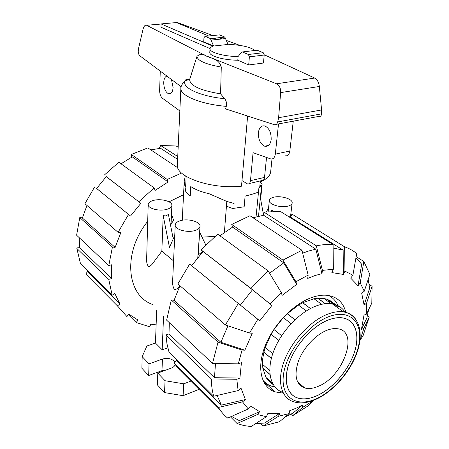 <?xml version="1.0" encoding="UTF-8"?>
<svg xmlns="http://www.w3.org/2000/svg" width="449" height="449" viewBox="0 0 449 449"><rect width="100%" height="100%" fill="white"/><g stroke="black" fill="none" stroke-linecap="round" stroke-linejoin="round"><path stroke-width="0.67" d="M226.448 206.175L232.633 208.51L244.149 206.787L245.109 196.106C252.13 194.378 256.598 192.975 258.506 191.897M258.366 132.741C259.157 127.482 261.363 125.232 264.983 125.984C269.254 128.262 271.319 132.781 271.174 139.538C270.343 144.69 268.176 146.913 264.68 146.211C260.364 144.011 258.259 139.521 258.366 132.741M171.434 79.467L173.095 87.504C172.669 92.202 171.153 94.301 168.549 93.802C165.473 92.079 163.863 88.324 163.711 82.526C163.93 78.867 164.991 76.712 166.888 76.061M285.042 155.769C287.601 156.235 289.195 154.658 289.824 151.044L293.264 121.168M249.285 183.501L261.492 180.65C263.142 180.896 264.152 179.819 264.517 177.411L266.538 157.453M278.526 123.913L275.31 154.136C274.709 157.79 273.144 159.373 270.612 158.89L253.068 152.688L250.475 180.661C250.132 183.091 249.139 184.174 247.506 183.916L241.989 180.633M179.836 110.937L162.437 98.219C160.607 96.591 159.67 94.004 159.631 90.457L160.271 71.105M254.925 50.473C250.385 47.044 241.742 45.029 228.996 44.429L227.823 43.946M217.047 39.461L214.05 38.216M208.662 35.976L176.418 22.573L161.062 23.915L212.949 46.196C211.075 46.926 210.098 47.785 210.009 48.773C209.279 52.32 224.045 56.507 238.088 56.54L237.802 60.217C223.787 60.2 209.054 55.973 209.79 52.376L210.009 48.773M210.031 48.587L160.955 27.221L161.062 23.915M242.348 51.955L248.398 54.492L249.386 56.849L248.695 64.948L263.462 63.028L264.208 55.025L263.232 52.696L257.12 50.209L242.348 51.955L241.225 52.651L238.088 56.54M205.064 36.341L203.969 37.694L203.728 41.808L213.578 46.028L228.013 44.44L224.882 37.099L219.449 34.887L205.064 36.341L210.441 38.592L213.578 46.028M263.232 52.696L248.398 54.492L263.232 52.696M248.695 64.948L237.802 60.217M261.155 180.728L261.065 181.615C267.026 178.865 270.225 175.604 270.657 171.838L272.004 158.991M261.065 181.615L260.027 180.992M207.096 56.552L207.511 56.372L207.096 56.552C203.616 53.661 200.243 53.588 196.976 56.344L189.848 78.878L185.948 79.568L184.977 81.202L182.771 83.312C181.228 85.972 180.593 87.622 180.874 88.257L177.366 164.822C175.228 176.799 211.417 189.534 241.506 186.2L247.618 116.038M181.093 86.708L139.044 55.205L138.185 51.231L138.657 47.914L143.04 29.269C143.888 26.121 145.094 24.79 146.66 25.284L207.118 56.428M211.305 40.068L225.746 38.552M207.511 56.372L276.562 83.789C279.424 85.265 280.777 88.206 280.625 92.612L278.604 117.722L277.69 121.937C277.072 124.092 275.955 125.013 274.339 124.693L225.578 108.905L226.296 106.374C226.897 103.343 226.347 100.789 224.652 98.713L220.571 93.847L221.284 67.081C219.045 58.954 212.012 58.808 207.5 56.417M276.292 124.328L319.239 116.325C320.575 116.667 321.327 115.848 321.49 113.855L321.579 109.949L319.346 86.472C318.79 82.33 317.247 79.524 314.721 78.059L264.225 54.756M212.955 35.544L177.462 22.585L175.924 22.613M239.968 45.405L226.492 40.489M222.21 38.923L218.899 37.716M278.604 117.722L321.579 109.949M196.976 56.344C197.543 60.733 205.648 64.314 221.284 67.081M224.652 98.713C200.074 96.266 181.929 87.785 184.977 81.202L189.826 78.94L189.641 79.782C190.258 85.81 200.563 90.502 220.571 93.847M283.386 317.656L291.087 323.662L283.33 317.617L287.265 313.8L283.33 317.617L273.969 329.527L271.084 334.281L265.247 347.425L263.883 352.218L262.772 358.47L262.508 364.341L269.731 370.554M302.07 386.836L303.041 386.488M316.803 395.749C309.743 398.864 303.468 399.632 297.984 398.067C286.737 394.738 282.853 379.467 289.773 361.411C296.621 343.373 313.385 325.581 328.606 319.901C333.815 317.954 338.518 317.308 342.716 317.959C355.827 320.064 360.25 335.47 354.115 353.127C348.037 370.795 332.372 388.795 316.803 395.749M318.274 386.314C313.228 388.497 308.738 389.059 304.809 388.003C295.93 384.501 293.809 375.527 298.439 361.069C303.417 347.773 315.703 334.589 326.995 330.262C331.025 328.719 334.657 328.225 337.889 328.78C359.441 331.542 343.373 376.582 318.274 386.314M272.61 389.681L270.921 389.945M330.262 303.586L329.572 301.156M274.928 387.016L271.808 386.247C268.205 385.068 265.202 383.014 262.805 380.095M328.589 295.504C333.175 297.81 336.453 301.515 338.417 306.628M294.987 319.75L287.242 313.728L298.506 305.101L302.766 302.721L313.986 298.742L317.875 298.215L324.015 298.506L327.242 299.348L330.167 300.678L333.304 302.952M281.624 335.717L273.969 329.527L271.084 334.281L278.722 340.471M265.303 347.475L263.883 352.218L271.331 358.47M310.495 308.519L302.766 302.721L298.568 305.146M325.357 303.687L317.875 298.215L314.076 298.81M338.254 306.532L330.167 300.678L327.529 299.562M262.508 364.341L262.861 368.365L266.033 377.502L268.031 380.05L266.285 377.721M269.956 374.472L262.861 368.365L262.598 364.414M271.157 334.281L278.745 340.432M321.602 304.321L313.986 298.742M335.364 305.23L327.242 299.348M297.99 382.677L298.377 382.497M306.28 310.944L298.506 305.101M265.247 347.425L272.739 353.711M266.033 377.502L272.324 382.986M273.329 384.81L271.46 383.177M302.749 302.806L310.416 308.558M263.967 352.184L271.353 358.386M274.013 329.572L281.618 335.723M287.265 313.8L294.954 319.778M317.836 298.31L325.211 303.704M330.099 300.757L338.192 306.611M268.031 380.05L273.155 384.518M262.94 368.298L269.939 374.326M316.798 395.805C309.72 398.925 303.434 399.7 297.945 398.123C286.675 394.794 282.786 379.495 289.717 361.411C296.576 343.345 313.374 325.525 328.617 319.834C333.832 317.886 338.54 317.241 342.744 317.892C355.883 320.002 360.311 335.431 354.166 353.116C348.076 370.812 332.389 388.84 316.798 395.805M345.034 312.201C342.155 307.582 337.873 304.787 332.198 303.81C327.568 303.086 322.41 303.732 316.725 305.758C299.786 311.786 281.181 331.25 273.632 351.23C266.004 371.222 270.399 388.329 282.864 392.37M177.613 159.361L160.562 148.282L150.813 149.893M131.405 157.335L131.31 154.456L167.185 179.454L168.134 181.957L132.287 156.869L121.011 163.784M106.273 176.653L140.834 203.33L106.312 176.609L96.614 188.479L130.524 216.042L96.625 188.462M86.954 205.457L82.375 218.018L115.118 247.393L112.441 246.995L108.77 265.561L111.661 264.775L111.588 278.571L79.596 247.741L79.215 237.673M86.657 269.866L88.257 272.453L119.99 304.08L117.419 305.87L85.804 274.092L87.589 271.415M168.134 181.957L155.124 190.398L154.13 187.901L118.85 162.212L104.37 175.015M140.834 203.33L130.524 216.042M94.638 186.913L84.934 203.711L118.087 232.329L120.764 232.773L115.118 247.393M111.588 278.571L108.725 279.379L76.846 248.437L80.506 263.748L112.177 295.257L114.787 293.461L119.99 304.08M117.419 305.87L126.91 316.567L128.852 314.148L138.084 320.115L136.17 322.505L149.725 326.793L150.785 324.184L156.129 324.857M181.609 173.056L167.185 179.454M177.855 167.847L147.805 147.895L131.31 154.456M154.13 187.901L138.859 201.702M128.515 214.448L118.087 232.329M112.441 246.995L79.776 217.563L76.611 235.214L108.77 265.561M79.776 217.563L82.65 217.069M76.846 248.437L79.462 246.422M108.725 279.379L112.177 295.257M136.17 322.505L128.392 314.715M178.169 147.221L176.193 145.981L160.658 145.504L177.742 156.521M159.249 148.411L160.658 145.504M183.54 194.726L169.043 201.831M147.71 221.351C122.88 252.012 126.315 294.011 151.229 303.956L152.492 304.506M255.548 423.676L264.545 423.031L279.879 413.26L278.498 416.274L263.204 425.983L279.508 421.712L289.173 413.54L289.543 410.813L296.138 408.214L302.755 404.891L292.888 413.181L285.16 416.936M302.66 253.129L308.76 250.991L315.832 249.161L321.955 273.66L314.94 275.563L307.705 278.414L308.16 275.108L301.936 250.239L249.986 215.75L231.735 224.427L282.949 260.106L295.925 281.719L296.66 284.408L283.729 262.867L269.574 273.228M253.056 217.782L263.614 215.239L315.832 249.161M283.246 393.122L275.063 391.893C261.419 387.414 256.48 368.73 264.753 346.892C272.941 325.082 293.309 303.906 311.831 297.496C317.914 295.386 323.448 294.712 328.432 295.481C337.67 297.21 343.463 302.834 345.814 312.352M333.164 248.028L343.131 250.121L343.446 274.429L331.845 272.588L333.36 269.248L333.102 244.565L280.462 211.49L263.939 212.091L316.292 245.844C322.236 244.621 327.837 244.194 333.102 244.565M240.26 305.225L252.495 289.773L271.892 305.449L259.775 320.816L191.656 265.724L203.049 251.491L201.051 249.835L250.514 288.118L269.989 303.861L281.349 292.675L282.135 295.352L296.66 284.408M355.978 257.653L361.686 264.253L358.021 285.744L350.669 278.105L352.903 275.243L356.691 253.556C353.189 250.643 349.165 248.404 344.624 246.838L344.95 271.14L343.446 274.429M368.202 279.39L369.639 288.23L364.094 305.124L361.709 293.236L364.257 291.227L369.864 274.401L363.853 261.481L360.221 282.926L358.021 285.744M259.775 320.816L189.618 264.113L177.866 283.936L225.404 324.969L249.509 333.051L252.271 333.242L244.84 350.192L220.908 342.295L227.94 325.817M368.607 309.737L366.855 318.032L361.434 329.381L363.999 315.114L366.474 314.154L371.811 303.097L372.092 286.299L366.609 303.126L366.474 314.154M238.312 363.83L242.067 350.063L218.04 342.138L171.288 300.011L166.624 320.148L212.506 363.437L238.312 363.83L241.427 362.624L239.918 378.041L214.465 377.699L215.498 363.488M239.918 378.041L236.831 379.282L211.305 378.934L165.984 334.948L166.938 343.665L168.914 351.696L213.702 396.248L238.11 390.574L241.046 388.267L245.395 399.565L221.357 405.127L217.108 395.457M248.28 408.955L242.511 401.861L218.45 407.417C220.987 411.666 224.073 415.224 227.71 418.098L248.28 408.955L250.581 406.014L259.662 411.671L239.317 420.646L231.555 416.391M279.879 413.26L267.784 413.641L266.397 416.7L257.4 414.567L237.072 423.508L230.455 416.88M288.275 216.401L290.604 217.17L343.131 250.121M219.915 235.792L232.604 227.082L283.729 262.867M203.049 251.491L252.495 289.773M220.908 342.295L174.083 300.291L179.948 285.727M214.465 377.699L169.02 333.91L169.295 322.668M221.357 405.127L176.704 360.614L175.155 357.904M316.292 245.844L322.433 270.388L333.36 269.248M322.433 270.388L321.955 273.66M263.614 215.239L263.939 212.091M290.604 217.17L291.945 214.089L344.624 246.838M344.95 271.14L352.903 275.243M356.147 256.665L363.853 261.481M360.221 282.926L364.257 291.227M369.179 284.408L372.092 286.299M366.609 303.126L364.094 305.124M367.389 315.821L369.241 317.101L363.892 328.393L361.434 329.381M359.952 340.449L363.174 335.414L369.241 317.101M363.892 328.393L359.963 340.331M313.183 400.71L302.357 407.602L292.518 415.808L308.845 405.396L313.121 400.497M292.518 415.808L290.823 414.259M302.755 404.891L302.357 407.602M237.072 423.508L243.829 425.568L251.075 426.55L266.397 416.7M259.662 411.671L257.4 414.567M218.45 407.417L173.943 362.68L175.093 364.448L179.656 370.043L221.413 411.761M173.943 362.68L176.704 360.614M245.395 399.565L242.511 401.861M165.984 334.948L169.02 333.91M213.702 396.248C212.192 391 211.395 385.225 211.305 378.934M238.11 390.574L236.831 379.282M212.506 363.437L218.04 342.138M171.288 300.011L174.083 300.291M244.84 350.192L242.067 350.063M189.618 264.113L191.656 265.724M225.404 324.969L238.228 303.625M249.509 333.051L257.827 319.278M269.989 303.861L271.892 305.449M281.349 292.675L268.188 270.938L217.692 234.176L201.051 249.835M250.514 288.118L268.188 270.938M232.604 227.082L231.735 224.427M282.949 260.106L301.936 250.239M295.925 281.719L308.16 275.108M289.173 413.54L278.498 416.274M263.204 425.983L260.616 423.486M271.443 211.271L271.914 209.823L273.385 211.204M273.621 197.268C271.005 197.958 269.585 199.019 269.361 200.462C268.468 204.374 280.951 208.213 288.039 206.113C290.559 205.418 291.934 204.374 292.153 202.987C293.012 199.014 280.692 195.264 273.621 197.268M197.779 257.619L199.642 232.071L205.732 244.907M194.456 230.668C197.93 229.686 199.777 228.232 200.001 226.313C200.624 221.907 188.76 218.366 180.958 220.532C177.372 221.497 175.464 222.979 175.233 224.977C174.588 229.321 186.638 232.941 194.456 230.668M148.187 204.491C147.682 208.353 158.783 211.473 166.253 209.498C169.801 208.577 171.675 207.202 171.877 205.367C172.365 201.461 161.432 198.402 153.979 200.288C150.325 201.191 148.394 202.594 148.187 204.491L146.666 258.265C146.385 262.16 147.048 264.949 148.658 266.639C149.988 266.336 151.291 265.359 152.553 263.703L161.842 251.187L163.2 215.649L165.995 215.93L168.42 214.381L173.23 238.834M198.222 254.875L202.909 251.373M175.233 224.977L172.691 279.862C172.326 283.695 172.859 286.86 174.307 289.369C176.233 289.616 178.096 288.438 179.897 285.839M161.842 251.187L173.572 260.92M171.069 223.995L173.64 220.369L171.496 214.139M224.382 232.453L226.818 201.438L209.15 193.727C201.438 191.987 195.309 189.59 190.769 186.537L190.253 195.938L185.796 191.774L184.202 181.564L182.26 220.257M202.044 237.139L215.004 236.382M219.713 235.646L220.212 235.557M163.2 215.649L169.492 247.545L174.756 235.276M263.585 215.245L260.358 197.723M184.202 181.564L185.297 175.868M190.937 381.055L183.77 383.828L165.052 380.724L157.795 373.091L171.322 368.085C173.437 367.265 174.723 366.092 175.183 364.577M199.143 389.328L183.085 395.692L183.77 383.828M261.503 185.807L262.098 184.573L260.252 181.761M266.47 211.72L268.575 207.865M259.09 216.132L258.719 214.145M234.086 203.47L226.818 201.438M256.053 216.901L258.865 188.254L261.537 185.953L259.904 185.297M167.808 347.801L162.179 349.782L155.466 343.053L146.857 346.022L142.187 356.658L149.04 363.875L162.454 359.048C167.977 357.651 172.107 358.639 174.835 362.012M163.543 316.5L162.179 349.782M156.662 310.012L155.466 343.053M183.085 395.692L164.53 392.578L165.052 380.724M164.53 392.578L157.341 384.86L157.795 373.091M166.355 369.925L161.971 370.633L148.67 375.538L149.04 363.875M148.67 375.538L141.873 368.242L142.187 356.658M275.31 154.136L289.824 151.044M250.475 180.661L264.517 177.411M264.208 55.025L249.386 56.849M224.882 37.099L210.441 38.592L224.876 37.093M277.69 121.937L321.49 113.855M280.625 92.612L319.346 86.472M276.562 83.789L314.721 78.059M146.688 25.296L161.056 24.038M176.665 22.675L177.495 22.602M180.874 88.257C179.881 95.525 200.495 104.196 226.296 106.374M315.675 399.458C307.442 403.062 300.044 403.814 293.478 401.715C280.951 397.887 276.612 380.73 284.419 360.452C292.147 340.19 311.028 320.283 328.084 314.019C333.798 311.92 338.967 311.213 343.592 311.898L332.198 303.81M355.249 318.599C352.431 314.923 348.547 312.689 343.592 311.898C358.959 314.788 363.92 332.153 357.342 351.674C350.776 371.256 333.669 391.281 316.113 399.268M316.343 398.734C335.97 389.968 355.21 365.082 358.998 343.777C363.061 322.388 349.906 308.727 329.128 316.556C308.401 324.043 286.086 352.476 283.437 375.016C280.479 397.679 296.694 407.81 316.343 398.734M161.971 370.633L162.454 359.048M185.617 186.879L186.161 176.406M168.549 93.802L170.816 93.471M264.68 146.211L268.592 145.414M259.718 187.154L260.313 181.16M146.66 25.284L161.056 24.021M176.631 22.658L177.462 22.585M196.64 57.388L189.641 79.782M304.809 388.003L297.507 381.757M331.132 303.664L324.015 298.506M275.063 391.893L263.383 381.397M268.188 211.524L269.361 200.462M198.211 254.993L200.001 226.313M170.929 227.143L171.877 205.367M290.452 217.12L292.153 202.987M260.633 199.216L262.098 184.573M258.506 216.272L261.537 185.953"/></g></svg>
